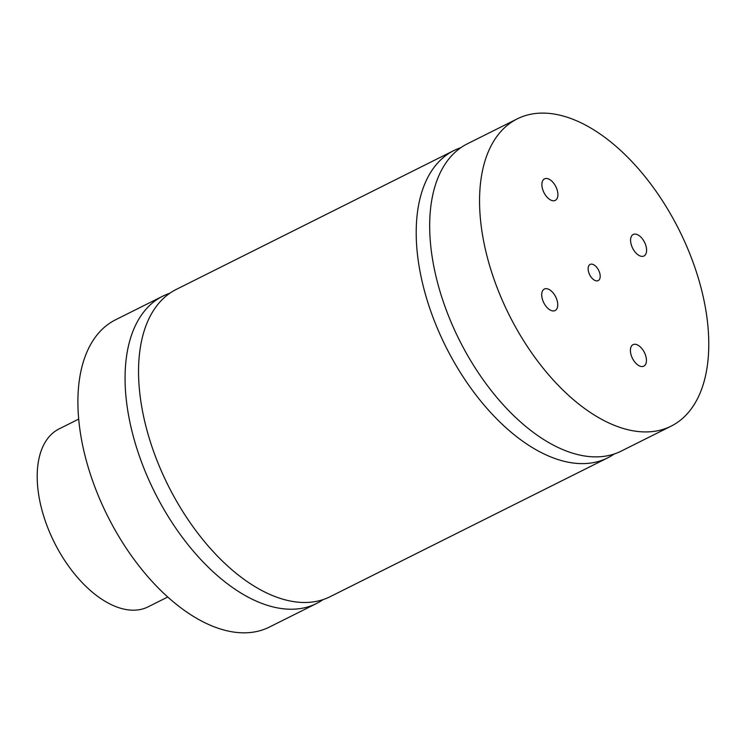 <?xml version="1.0" encoding="UTF-8"?>
<svg xmlns="http://www.w3.org/2000/svg" width="746" height="746" viewBox="0 0 746 746"><rect width="100%" height="100%" fill="white"/><g stroke="black" fill="none" stroke-linecap="round" stroke-linejoin="round"><path stroke-width="1.12" d="M589.899 264.55A9.045 4.998 -116.6 0 1 590.114 264.429A9.045 4.998 -116.6 0 1 598.637 270.276A9.045 4.998 -116.6 0 1 598.208 280.608A9.045 4.998 -116.6 0 1 589.788 274.948A9.045 4.998 -116.6 0 1 589.899 264.55M632.767 344.82A12.02 6.649 -116.6 0 1 633.046 344.661A12.02 6.649 -116.6 0 1 644.367 352.438A12.02 6.649 -116.6 0 1 643.798 366.165A12.02 6.649 -116.6 0 1 632.608 358.649A12.02 6.649 -116.6 0 1 632.767 344.82M544.235 179.021A12.02 6.649 -116.6 0 1 544.515 178.863A12.02 6.649 -116.6 0 1 555.845 186.649A12.02 6.649 -116.6 0 1 555.276 200.376A12.02 6.649 -116.6 0 1 544.086 192.85A12.02 6.649 -116.6 0 1 544.235 179.021M632.934 234.636A12.02 6.649 -116.6 0 1 633.214 234.477A12.02 6.649 -116.6 0 1 644.535 242.254A12.02 6.649 -116.6 0 1 643.966 255.981A12.02 6.649 -116.6 0 1 632.776 248.465A12.02 6.649 -116.6 0 1 632.934 234.636M544.067 289.206A12.02 6.649 -116.6 0 1 544.347 289.056A12.02 6.649 -116.6 0 1 555.677 296.833A12.02 6.649 -116.6 0 1 555.108 310.56A12.02 6.649 -116.6 0 1 543.918 303.035A12.02 6.649 -116.6 0 1 544.067 289.206M323.046 599.635A171.822 95.012 -116.6 0 1 316.546 603.486A171.822 95.012 -116.6 0 1 158.506 499.671A171.822 95.012 -116.6 0 1 162.824 296.143A171.822 95.012 -116.6 0 1 169.799 293.253M453.95 150.524L176.298 289.401A171.822 95.012 63.4 0 0 171.99 492.929A171.822 95.012 63.4 0 0 330.021 596.744L607.673 457.876A171.822 95.012 -116.6 0 1 449.642 354.052A171.822 95.012 -116.6 0 1 453.95 150.524A171.822 95.012 -116.6 0 1 460.935 147.643M614.172 454.016A171.822 95.012 -116.6 0 1 607.673 457.876M517.295 118.847L467.425 143.782A171.822 95.012 63.4 0 0 463.117 347.31A171.822 95.012 63.4 0 0 621.157 451.134L671.027 426.19A171.822 95.012 -116.6 0 1 509.192 315.017A171.822 95.012 -116.6 0 1 517.295 118.847A171.822 95.012 -116.6 0 1 675.335 222.662A171.822 95.012 -116.6 0 1 671.027 426.19M78.722 419.093L59.055 428.931A99.479 55.008 63.4 0 0 54.355 542.51A99.479 55.008 63.4 0 0 148.053 606.871L167.719 597.033M162.824 296.143L115.649 319.736A171.822 95.012 63.4 0 0 107.536 515.906A171.822 95.012 63.4 0 0 269.371 627.088L316.546 603.486"/></g></svg>
